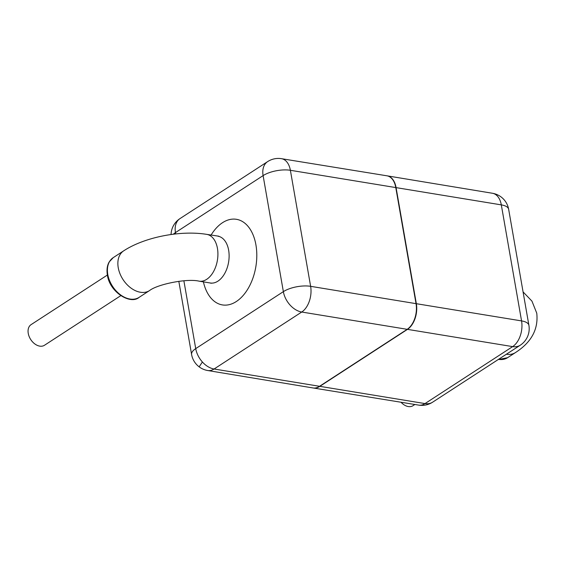 <?xml version="1.0" encoding="UTF-8"?>
<svg xmlns="http://www.w3.org/2000/svg" width="565" height="565" viewBox="0 0 565 565"><rect width="100%" height="100%" fill="white"/><g stroke="black" fill="none" stroke-linecap="round" stroke-linejoin="round"><path stroke-width="0.85" d="M120.783 295.665L44.494 345.257A12.296 8.418 -123 0 1 34.868 343.965A12.296 8.418 -123 0 1 28.25 333.385A12.296 8.418 -123 0 1 31.082 324.635L107.371 275.042C106.559 269.788 107.159 265.43 109.172 261.976L113.254 257.619A23.702 16.23 57 0 0 107.788 274.477A23.702 16.23 57 0 0 120.543 294.866A23.702 16.23 57 0 0 139.096 297.367C130.522 304.938 109.709 292.296 107.378 275.063M202.39 361.988L199.155 366.847A19.676 19.676 0 0 1 191.599 354.502A19.676 7.592 -9.9 0 1 195.723 348.619A19.676 13.475 57 0 0 202.39 361.988A19.676 13.475 57 0 0 214.086 369.002L425.014 403.587A19.676 12.162 99.2 0 1 418.729 405.119A19.676 19.676 0 0 0 432.606 402.195A19.676 13.475 57 0 1 425.014 403.587L512.653 346.613L301.731 312.028A19.676 13.475 -123 0 1 283.362 291.646A19.676 7.592 -9.9 0 1 310.63 286.328A19.676 12.148 99.3 0 1 301.731 312.028L214.086 369.002A19.676 12.176 99.4 0 1 207.765 370.534L313.031 387.957A19.676 12.176 99.4 0 0 319.352 386.425L407.139 329.353A19.676 12.148 99.3 0 0 416.038 303.652L521.559 320.906A19.676 12.19 99.3 0 1 512.653 346.613A19.676 13.475 -123 0 0 520.245 345.222A19.676 19.676 0 0 0 528.904 325.341A19.676 7.592 -9.9 0 0 521.559 320.906L501.31 204.876L290.382 170.291A19.676 7.592 170.1 0 0 263.106 175.609A19.676 13.475 -123 0 1 267.64 161.611A19.676 19.676 0 0 1 281.525 158.687A19.676 12.162 99.2 0 1 290.382 170.291L310.63 286.328L416.038 303.652L395.754 187.403A19.676 12.162 99.2 0 0 386.891 175.8L387.216 175.856A19.676 12.176 99.4 0 1 396.044 187.453L416.334 303.702A19.676 12.19 99.3 0 1 407.429 329.402L319.642 386.474A19.676 12.162 99.2 0 1 313.356 388.007A19.676 12.162 99.2 0 1 313.194 387.978M492.482 193.272A19.676 12.176 99.4 0 1 501.31 204.876A19.676 7.592 170.1 0 1 508.655 209.304A19.676 19.676 0 0 0 492.482 193.272L387.216 175.856A19.676 12.176 99.4 0 0 387.053 175.828M414.865 404.491L413.029 405.684A12.296 8.418 -123 0 1 401.03 402.245M206.79 234.383C180.842 230.096 144.845 236.996 123.7 250.825A23.702 16.23 -123 0 0 118.24 267.683A23.702 16.23 -123 0 0 130.995 288.072A23.702 16.23 -123 0 0 149.541 290.572C157.402 284.301 186.951 278.234 199.12 281.165A23.702 14.662 -80.7 0 0 217.44 248.36A23.702 14.662 -80.7 0 0 206.79 234.383L218.881 236.219M199.12 281.165L210.321 283.001A23.702 14.662 -80.7 0 0 217.913 281.158A23.702 14.662 -80.7 0 0 228.641 250.196A23.702 14.662 -80.7 0 0 217.991 236.219M211.077 235.082A43.385 26.83 99.3 0 1 222.532 222.688A43.385 26.83 99.3 0 1 255.924 244.878A43.385 26.83 99.3 0 1 236.297 301.541A43.385 26.83 99.3 0 1 203.407 281.871M498.492 359.368A23.596 16.152 57 0 0 507.575 357.694L498.182 359.566M171.061 234.524A19.676 19.676 0 0 1 180.002 218.584A19.676 13.475 57 0 0 175.468 232.582A19.676 7.592 170.1 0 0 173.356 234.214M183.879 280.784L195.723 348.619L283.362 291.646L263.106 175.609L175.468 232.582L175.708 233.938M523.063 291.886L531.962 301.145L536.75 313.165C538.537 329.162 531.439 342.291 515.457 352.574A23.596 16.152 -123 0 1 506.374 354.241M123.7 250.825L113.254 257.619M210.321 283.001L211.169 283.291M281.525 158.687L386.891 175.8M313.031 387.957L418.729 405.119M199.155 366.847A19.676 19.676 0 0 0 207.765 370.534M508.655 209.304L528.904 325.341M520.245 345.222L432.606 402.195M180.002 218.584L267.64 161.611M191.599 354.502L178.822 281.306M149.541 290.572L139.096 297.367M515.457 352.574L507.575 357.694"/></g></svg>
